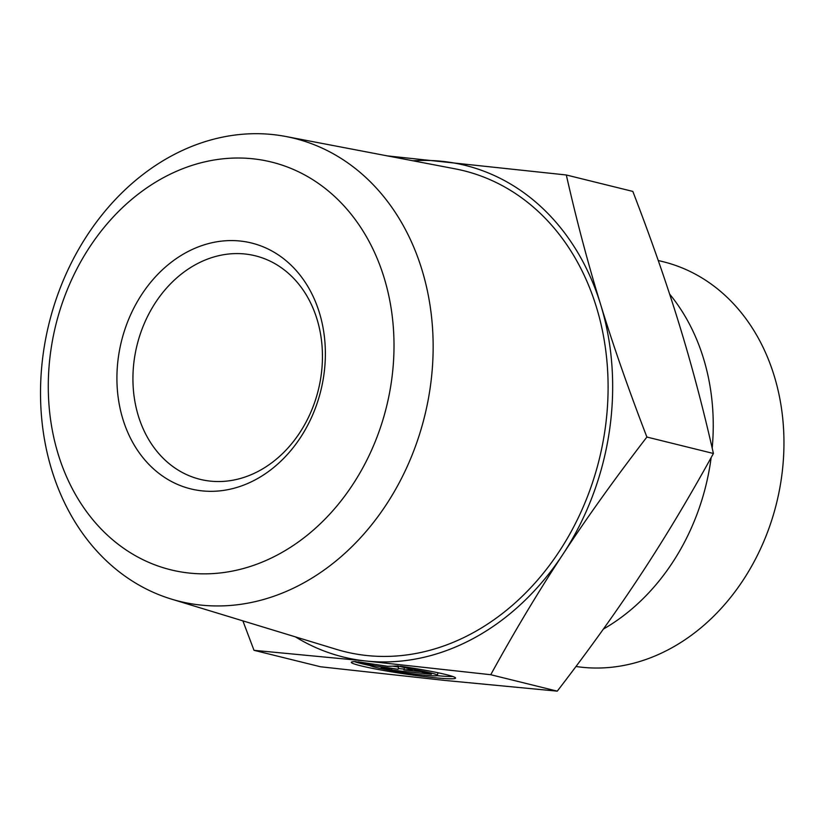 <?xml version="1.0" encoding="UTF-8"?>
<svg xmlns="http://www.w3.org/2000/svg" width="825" height="825" viewBox="0 0 825 825"><rect width="100%" height="100%" fill="white"/><g stroke="black" fill="none" stroke-linecap="round" stroke-linejoin="round"><path stroke-width="1.24" d="M400.373 666.208A52.717 3.496 8.6 0 1 455.565 678.078A52.717 3.496 8.6 0 1 402.92 673.654A52.717 3.496 8.6 0 1 351.316 662.32A52.717 3.496 8.6 0 1 355.554 661.598L369.394 665.012A34.444 2.279 -171.4 0 0 369.383 665.043A34.444 2.279 -171.4 0 0 403.095 672.458A34.444 2.279 -171.4 0 0 437.498 675.345A34.444 2.279 -171.4 0 0 414.202 669.632L400.373 666.208M354.389 661.619A52.717 3.496 -171.4 0 0 369.775 665.486M436.992 675.644A52.717 3.496 -171.4 0 0 452.832 676.51M414.202 669.632L414.387 668.394M437.446 672.643A34.444 2.279 8.6 0 1 437.848 673.076L437.498 675.345M420.936 671.653L431.413 674.242L391.576 670.137L381.098 667.549L398.166 669.302L372.714 665.476L358.05 661.846L387.75 666.322L397.877 665.961L412.552 669.58L403.868 669.89L420.936 671.653M403.868 669.89L404.57 667.611M372.714 665.476L372.931 664.094M392.607 666.146L398.506 667.033L398.166 669.302M391.576 670.137L391.803 668.652M398.289 668.518L403.982 669.106M210.509 481.14A115.118 93.369 103.9 0 1 200.073 479.325A115.118 93.369 103.9 0 1 137.043 345.17A115.118 93.369 103.9 0 1 255.307 255.802A115.118 93.369 103.9 0 1 319.749 383.594A115.118 93.369 103.9 0 1 210.509 481.14M202.259 490.885A126.638 102.702 -76.1 0 0 319.368 312.634A126.638 102.702 -76.1 0 0 141.828 294.339A126.638 102.702 -76.1 0 0 202.259 490.885M391.143 383.47A210.004 170.332 103.9 0 1 109.013 536.621A210.004 170.332 103.9 0 1 163.288 177.757A210.004 170.332 103.9 0 1 391.143 383.47M429.897 389.72A238.497 193.442 -76.1 0 0 285.852 136.496A238.497 193.442 -76.1 0 0 49.046 323.421A238.497 193.442 -76.1 0 0 171.538 599.136A238.497 193.442 -76.1 0 0 429.897 389.72M285.852 136.496L455.111 168.836A247.717 200.908 103.9 0 1 604.715 431.846A247.717 200.908 103.9 0 1 336.373 649.347L171.538 599.136M646.893 437.044C615.079 478.376 587.06 517.502 562.856 554.41A253.265 205.415 -76.1 0 0 600.641 304.538C613.119 345.221 628.537 389.39 646.893 437.044L713.419 453.482C703.013 407.602 691.577 364.413 679.088 323.926C666.683 283.46 651.276 239.291 632.837 191.421L566.311 174.983C576.654 220.657 588.101 263.845 600.641 304.538A253.265 205.415 -76.1 0 0 441.994 161.308A253.265 205.415 -76.1 0 0 413.077 160.803M490.741 674.716L366.413 661.052A253.265 205.415 -76.1 0 0 562.856 554.41C538.57 591.308 514.532 631.403 490.741 674.716L557.267 691.154C589.215 649.636 617.224 610.51 641.303 573.798C665.455 537.096 689.494 496.99 713.419 453.482M295.443 636.879A253.265 205.415 -76.1 0 0 366.413 661.052L254.007 650.327L242.88 620.864M387.317 155.884L566.311 174.983M254.007 650.327L320.533 666.765L444.861 680.429L557.267 691.154M603.364 629.093A207.219 168.063 -76.1 0 0 711.14 457.607M712.192 448.15A207.219 168.063 -76.1 0 0 669.601 294.061M658.237 260.504L663.104 261.711A207.219 168.063 103.9 0 1 779.109 491.721A207.219 168.063 103.9 0 1 582.481 667.312A207.219 168.063 103.9 0 1 575.984 666.487"/></g></svg>
